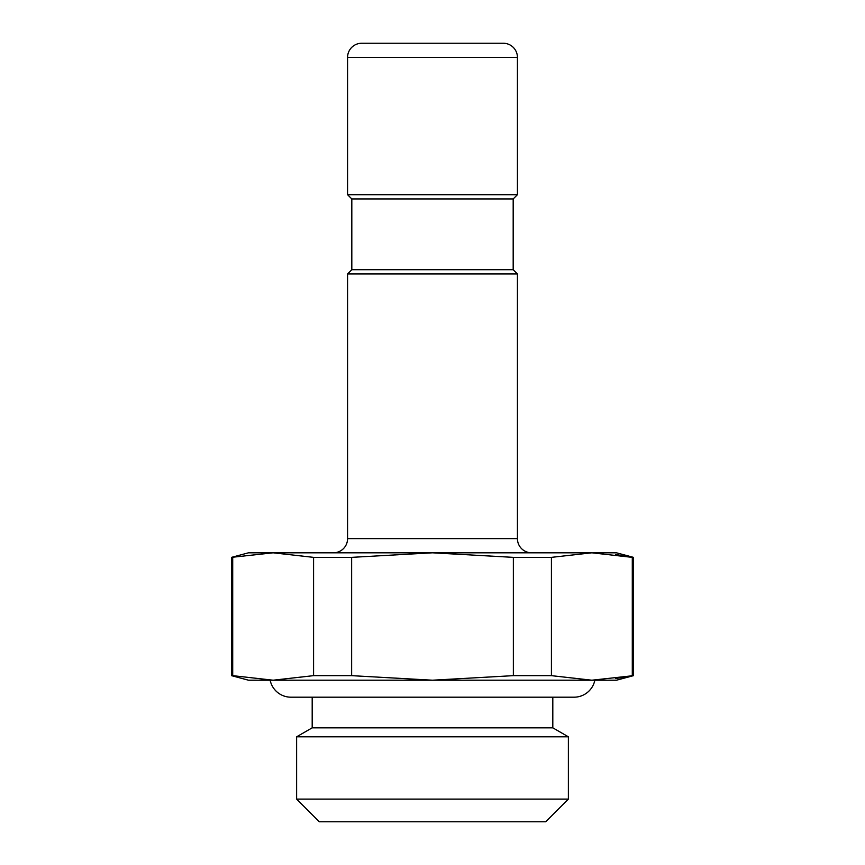 <?xml version="1.0" encoding="UTF-8"?>
<svg xmlns="http://www.w3.org/2000/svg" width="865" height="865" viewBox="0 0 865 865"><rect width="100%" height="100%" fill="white"/><g stroke="black" fill="none" stroke-linecap="round" stroke-linejoin="round"><path stroke-width="1.3" d="M290.954 697.19L574.046 697.19L552.811 697.19L552.811 727.833L312.189 727.833L312.189 697.19L290.954 697.19A21.236 21.236 0 0 1 270.15 680.204M552.811 727.833L568.381 736.818L296.619 736.818L312.189 727.833M296.619 799.098L319.261 821.75L545.739 821.75L568.381 799.098L296.619 799.098L296.619 736.818M568.381 799.098L568.381 736.818M494.78 43.25L370.22 43.25M351.817 198.95L513.183 198.95L517.432 194.701L517.432 57.404A14.154 14.154 0 0 0 503.268 43.25L361.732 43.25A14.154 14.154 0 0 0 347.568 57.404L347.568 194.701L351.817 198.95L351.817 269.718L347.568 273.967L347.568 538.657L517.432 538.657L517.432 273.967L347.568 273.967M517.432 194.701L347.568 194.701M513.183 198.95L513.183 269.718L517.432 273.967M513.183 269.718L351.817 269.718M333.414 552.811A14.154 14.154 -90 0 0 347.568 538.657M531.586 552.811A14.154 14.154 90 0 1 517.432 538.657M351.633 675.652L313.573 675.652L273.145 680.204L432.5 680.204L513.367 675.652L513.367 557.363L432.5 552.811L248.493 552.811L231.506 557.363L273.145 552.811L313.573 557.363L351.633 557.363L432.5 552.811L591.855 552.811L551.427 557.363L551.427 675.652L591.855 680.204L432.5 680.204L351.633 675.652L351.633 557.363M615.685 678.582L632.293 675.652L632.293 557.363L633.494 557.363L616.507 552.811L593.466 552.822M232.707 675.652L273.145 680.204L248.493 680.204L231.506 675.652L232.707 675.652L232.707 557.363M633.494 675.652L616.507 680.204L591.855 680.204L633.494 675.652L633.494 557.363M513.367 675.652L551.427 675.652M513.367 557.363L551.427 557.363M615.685 554.443L632.293 557.363L591.855 552.811M313.573 675.652L313.573 557.363M574.046 697.19A21.236 21.236 0 0 0 594.85 680.204M517.432 57.404L347.568 57.404M231.506 675.652L231.506 557.363"/></g></svg>
